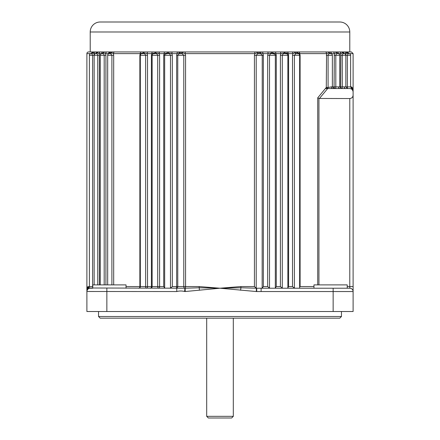 <?xml version="1.0" encoding="UTF-8"?>
<svg xmlns="http://www.w3.org/2000/svg" width="440" height="440" viewBox="0 0 440 440"><rect width="100%" height="100%" fill="white"/><g stroke="black" fill="none" stroke-linecap="round" stroke-linejoin="round"><path stroke-width="0.66" d="M341.462 316.503L339.801 318.17L100.199 318.17L98.538 316.503L341.462 316.503L341.462 311.514M233.31 416.334L231.649 418L208.351 418L206.69 416.334L233.31 416.334L233.31 318.17M98.538 316.503L98.538 311.514M348.981 53.614L348.09 53.686L347.38 55.275L347.38 86.889L350.614 86.889L350.614 55.275A1.667 1.667 0 0 0 348.992 53.614L353.111 53.614L353.111 311.514L86.889 311.514L86.889 288.216L88.534 286.555L92.62 286.555L92.62 55.275L89.386 55.275A1.667 1.667 0 0 1 91.009 53.614L86.889 53.614A1.667 1.667 0 0 1 88.556 51.948L349.784 51.948L349.784 31.983A9.982 9.982 0 0 0 339.801 22L100.199 22A9.982 9.982 0 0 0 90.217 31.983L90.217 51.948M150.651 288.211A1.667 0.858 -90 0 0 151.415 286.555L151.415 55.275L151.822 53.614L147.131 53.614L147.532 55.275L147.532 286.555L157.718 286.555L157.718 55.275L152.141 55.275L152.141 286.555A1.667 1.667 0 0 1 150.475 288.216M126.044 286.555L145.635 286.555L145.635 55.275L140.322 55.275L140.322 286.555A1.667 1.667 0 0 1 138.661 288.216M92.769 288.195A1.667 1.667 0 0 1 92.483 288.216M92.576 288.216L90.217 288.216L92.576 288.216M89.386 55.275L89.386 286.555A1.667 1.667 0 0 1 88.556 287.997L184.948 288.2A1.661 1.661 0 0 0 185.174 288.211L199.062 287.782L220 288.216L240.851 286.555L240.939 287.782L256.339 288.216L349.784 288.216A3.328 3.328 0 0 1 353.111 291.544L256.339 291.544L220 288.216L185.251 291.527A4.978 4.978 0 0 1 184.575 291.495C181.907 290.824 179.306 290.84 176.764 291.544L86.889 291.495M104.187 284.889L104.187 55.275C103.873 53.856 103.18 53.3 102.124 53.614L101.8 53.62A1.667 1.667 0 0 0 100.254 55.275L100.254 284.889M139.178 288.134A1.667 1.001 -90 0 0 139.871 286.555L139.871 55.275L140.245 53.614L113.405 53.614L111.667 52.822L109.769 52.855L108.625 53.614L105.677 53.614L105.919 55.275L105.677 53.614L103.384 52.784A1.667 1.458 -90 0 1 102.124 53.614L103.4 53.746M97.735 284.889L97.735 55.275L94.144 55.275A1.667 1.667 0 0 1 95.739 53.614L96.069 53.609M107.674 55.275A1.667 1.667 0 0 1 109.137 53.625L110.616 53.653L111.892 55.275L107.674 55.275L107.674 284.889M139.871 55.275L140.322 55.275A1.667 1.667 0 0 1 141.389 53.724L142.698 53.614C144.21 53.3 145.189 53.856 145.635 55.275L147.532 55.275M151.415 55.275L152.141 55.275A1.667 1.667 0 0 1 152.955 53.845L152.939 53.856M158.01 53.13L159.176 53.614L155.359 52.784A1.667 0.808 -90 0 1 154.66 53.614L154.66 53.614C156.239 53.3 157.256 53.856 157.718 55.275L159.599 55.275L159.176 53.614L159.599 55.275L159.599 286.555L163.719 286.555L163.719 55.275L164.665 55.275A1.667 1.667 0 0 1 165.099 54.153L167.338 53.614C168.96 53.3 170.011 53.856 170.484 55.275L164.665 55.275L164.665 288.184M275.325 288.068L276.281 286.555L276.281 55.275L275.853 53.614L276.281 55.275L275.336 55.275A1.667 1.667 0 0 0 274.901 54.153L272.663 53.614C271.04 53.3 269.995 53.856 269.517 55.275L269.517 288.118L269.978 288.216M287.777 287.986L288.585 286.555L288.585 55.275L288.178 53.614L288.585 55.275L287.859 55.275A1.667 1.667 0 0 0 287.045 53.845L285.34 53.614C283.767 53.3 282.75 53.856 282.282 55.275L282.282 288.118L282.788 288.216M317.719 284.889L317.719 97.851L326.288 87.472L326.574 53.614L299.723 53.614L300.102 55.275L299.64 55.275A1.667 1.667 0 0 0 298.595 53.735L295.768 53.686L294.393 55.275L294.393 288.118L294.943 288.216M331.397 86.889L332.365 86.889L332.365 55.275A1.667 1.667 0 0 0 330.88 53.625L330.402 53.614C329.214 53.3 328.444 53.856 328.091 55.275L328.091 87.472L331.397 86.889A1.667 1.183 -90 0 0 332.58 88.556L350.053 88.539M341.413 88.556L339.746 86.889L339.746 55.275A1.667 1.667 0 0 0 338.201 53.62L337.876 53.614C336.82 53.3 336.132 53.856 335.814 55.275L335.814 86.889L340.626 86.889L340.824 53.614A1.667 1.513 -90 0 0 339.312 51.948L351.445 51.948L353.111 53.614M347.518 88.556L345.857 86.889L345.857 55.275A1.667 1.667 0 0 0 344.262 53.614L344.058 53.614C343.145 53.3 342.546 53.856 342.265 55.275L342.265 86.889L347.38 86.889L347.418 88.55M92.769 288.216L92.769 284.889L126.044 284.889L126.044 288.216M313.957 288.216L313.957 284.889L347.232 284.889L347.232 288.216M288.585 286.555L292.501 286.555L292.501 55.275L299.64 55.275L299.64 288.216M276.281 286.555L280.401 286.555L280.401 55.275L287.859 55.275L287.859 288.216M267.674 55.275L268.114 53.614L262.911 53.614L263.357 55.275L263.357 286.555L267.674 286.555L267.674 55.275L275.336 55.275L275.319 288.216M206.69 416.334L206.69 318.17M114.741 51.948A1.667 1.331 -90 0 0 113.405 53.614L113.691 55.275L113.691 284.889M292.501 55.275L292.897 53.614A1.667 0.913 -90 0 0 291.99 51.948L294.283 51.948A1.667 0.759 -90 0 1 294.959 52.855L292.897 53.614L288.178 53.614L284.642 52.784L280.825 53.614A1.667 0.759 -90 0 0 280.065 51.948L291.99 51.948M280.401 55.275L280.825 53.614L275.853 53.614L272.096 52.784L268.114 53.614A1.667 0.6 -90 0 0 267.514 51.948L280.065 51.948M240.851 286.555L254.43 286.555L254.43 55.275L254.887 53.614A1.667 0.435 -90 0 0 254.452 51.948L185.548 51.948A1.667 0.435 -90 0 0 185.114 53.614L185.57 55.275L185.57 286.555L199.149 286.555L220 288.216L240.939 287.782L240.587 290.235M170.022 288.216L170.484 288.118L170.484 55.275L172.326 55.275L172.326 286.555L176.644 286.555L176.644 55.275L177.089 53.614A1.667 0.539 -90 0 1 177.628 51.948L182.787 51.948A1.667 0.336 -90 0 0 182.496 52.817L179.256 52.855L177.089 53.614L171.886 53.614L172.326 55.275L171.886 53.614L167.904 52.784L164.148 53.614A1.667 0.699 -90 0 1 164.846 51.948L177.628 51.948M163.719 55.275L164.148 53.614L159.176 53.614A1.667 0.759 -90 0 1 159.935 51.948L152.674 51.948A1.667 0.853 -90 0 0 151.822 53.614L155.359 52.784A1.667 0.808 -90 0 1 156.057 51.948M93.076 52.855L93.995 53.614A1.667 1.573 -90 0 1 95.574 51.948L104.643 51.948A1.667 1.458 -90 0 0 103.384 52.784L101.602 53.614L99.176 53.614L99.374 55.275L99.176 53.614L97.267 52.784L95.892 53.614M95.744 53.614L93.995 53.614L94.149 55.275M87.731 286.77L87.401 287.012M351.466 86.889L353.111 88.556L352 88.121A1.667 1.645 -90 0 1 351.466 86.889L350.614 86.889L353.111 91.212M345.851 55.275L346.005 53.614A1.667 1.573 -90 0 0 344.427 51.948M262.372 51.948A1.667 0.539 -90 0 1 262.911 53.614L260.447 52.817A1.667 0.632 -90 0 0 259.892 51.948L267.514 51.948M298.298 53.653A1.667 0.963 -79.4 0 1 297.699 52.822A1.667 1.078 -90 0 0 296.752 51.948L298.727 51.948A1.667 0.996 -90 0 1 299.723 53.614L297.699 52.822L294.959 52.855A1.667 0.907 -106 0 0 295.768 53.686M334.026 88.556L332.365 86.889L334.081 86.889L334.323 53.614L331.392 53.614L329.219 52.784L326.574 53.614A1.667 1.331 -90 0 0 325.237 51.948L335.357 51.948A1.667 1.458 -90 0 1 336.617 52.784L338.399 53.614L336.617 52.784L334.323 53.614A1.667 1.43 -90 0 0 332.893 51.948M92.07 52.817A1.667 1.628 -90 0 1 93.5 51.948L94.32 51.948A1.667 1.54 -90 0 0 92.967 52.817L92.07 52.817A1.667 1.579 -118.3 0 1 91.427 53.488A1.667 1.579 -118.3 0 1 91.421 53.488A1.667 1.579 -118.3 0 1 91.118 53.614M104.643 51.948L110.022 51.948A1.667 1.391 -90 0 0 108.625 53.614M109.104 53.625L109.098 53.631A1.667 1.342 -112.9 0 0 109.769 52.855A1.667 1.48 -90 0 1 111.089 51.948L112.783 51.948A1.667 1.265 -90 0 0 111.667 52.822A1.667 1.337 -75.4 0 1 110.616 53.653M141.246 51.948L148.044 51.948A1.667 0.913 -90 0 0 147.131 53.614L143.523 52.784L140.245 53.614A1.667 0.996 -90 0 1 141.246 51.948M347.232 286.555L353.111 286.555L353.111 291.544A3.328 3.328 0 0 0 349.784 288.216L349.784 98.538L318.94 98.467L318.94 284.889M347.424 88.556L349.784 88.556C351.791 88.764 352.897 89.876 353.111 91.883L353.111 91.834M164.676 288.118L163.719 286.555M262.158 288.216L262.235 55.275L260.695 53.653L257.708 53.686L256.212 55.275L256.212 288.118L256.63 288.216M325.468 88.556L332.58 88.556M328.136 87.5A1.667 0.429 -71 0 1 327.685 88.556L319.391 98.538M349.784 98.538C351.791 98.324 352.897 97.218 353.111 95.211M317.719 97.851L318.94 98.467M328.091 87.472A1.667 0.424 -61.9 0 1 327.404 88.556A1.667 1.04 -143 0 1 326.288 87.472L328.091 87.472M351.434 88.325L352 88.121A3.328 3.295 180 0 1 353.111 90.574M185.57 55.275L183.788 55.275L182.039 53.653L179.091 53.686L177.766 55.275L177.766 286.555L183.788 286.555L183.788 55.275L176.644 55.275M154.66 53.614L152.955 53.845M99.374 284.889L99.374 55.275L97.735 55.275C97.455 53.856 96.861 53.3 95.942 53.614L95.942 53.614A1.667 1.529 -90 0 0 97.267 52.784A1.667 1.529 -90 0 1 98.593 51.948M94.144 284.889L94.144 55.275L92.62 55.275L91.779 53.653L91.009 53.614L91.421 53.488M271.535 51.948A1.667 0.649 -90 0 1 272.096 52.784A1.667 0.649 -90 0 0 272.663 53.614L273.851 53.647M254.43 286.555L256.212 288.118M260.695 53.653A1.667 0.501 -81 0 1 260.447 52.817L257.197 52.855L254.887 53.614L185.114 53.614L182.496 52.817A1.667 0.462 -81.1 0 1 182.039 53.653M263.357 286.555L262.235 288.118M267.674 286.555L269.517 288.118M280.401 286.555L282.282 288.118M292.501 286.555L294.393 288.118M300.102 55.275L300.102 286.555L299.64 287.249M286.506 52.91L288.178 53.614A1.667 0.853 -90 0 0 287.326 51.948M344.058 53.614A1.667 1.529 -90 0 1 342.733 52.784L344.108 53.614L342.733 52.784L340.824 53.614L338.399 53.614A1.667 1.48 -90 0 0 336.919 51.948M346.5 51.948A1.667 1.628 90 0 1 347.93 52.817L346.923 52.855L346.005 53.614L344.256 53.614M88.534 286.555A1.667 1.645 -90 0 1 88 287.782L88.567 287.991M86.889 53.614L86.889 288.216L88 287.782A3.328 3.295 180 0 0 86.889 290.235M93.995 53.614L92.967 52.817A1.667 1.568 -63.6 0 1 91.779 53.653M88.996 288.062L88.556 287.997L86.889 290.879M172.326 286.555L170.484 288.118M199.413 290.235L199.149 286.555M170.671 53.125L171.886 53.614A1.667 0.6 -90 0 1 172.486 51.948M346.852 51.948A1.667 1.606 90 0 1 348.442 53.405M344.108 53.576A1.667 1.551 -90 0 0 342.557 51.948M331.392 53.614A1.667 1.391 -90 0 0 330 51.948M275.853 53.614A1.667 0.699 -90 0 0 275.154 51.948M105.677 53.614A1.667 1.43 -90 0 1 107.107 51.948M101.602 53.614A1.667 1.48 -90 0 1 103.081 51.948M99.176 53.614A1.667 1.513 -90 0 1 100.689 51.948M95.892 53.576A1.667 1.551 -90 0 1 97.444 51.948M91.559 53.405A1.667 1.606 -90 0 1 93.148 51.948M256.339 288.216L256.339 291.544M256.718 288.216L256.718 291.544M261.113 288.216L261.113 291.544M90.217 288.216A3.328 3.328 0 0 0 86.889 291.544A3.328 3.328 0 0 1 90.217 288.216A3.328 3.328 0 0 0 86.889 291.544M176.764 288.216L176.764 291.544M185.251 291.527L185.174 288.211A1.667 0.429 -90 0 0 185.57 286.555L183.788 286.555A1.667 1.353 -90 0 0 184.948 288.2L184.575 291.495M157.718 286.555A1.667 1.127 -90 0 0 158.84 288.216A1.667 0.754 -90 0 0 159.599 286.555L157.718 286.555M145.635 286.555A1.667 0.99 -90 0 0 146.625 288.216A1.667 0.907 -90 0 0 147.532 286.555L145.635 286.555M92.769 286.555L92.582 288.216M332.365 55.275L326.288 55.275M339.746 55.275L334.081 55.275M350.614 55.275L340.626 55.275M349.784 31.983L90.217 31.983M300.102 286.555L313.957 286.555M100.254 55.275L105.919 55.275L105.919 284.889M333.141 311.514L333.141 288.216M106.86 311.514L106.86 288.216M111.892 284.889L111.892 55.275L113.691 55.275M263.357 55.275L254.43 55.275M335.506 88.556A1.667 1.425 90 0 1 334.081 86.889L335.814 86.889A1.667 0.303 -90 0 1 335.506 88.556M342.133 88.556A1.667 1.507 90 0 1 340.626 86.889L342.265 86.889L342.133 88.556M256.966 51.948L257.197 52.855A1.667 0.451 -103.8 0 0 257.708 53.686M283.943 51.948A1.667 0.808 -90 0 1 284.642 52.784A1.667 0.808 -90 0 0 285.34 53.614L285.312 53.614M345.582 51.948A1.667 1.513 -90 0 1 346.923 52.855A1.667 1.54 -127.6 0 0 348.09 53.686M347.93 52.817A1.667 1.579 -61.7 0 0 348.574 53.488A1.667 1.579 -61.7 0 0 348.579 53.488A1.667 1.579 -61.7 0 0 348.882 53.614M336.617 52.784A1.667 1.458 -90 0 0 337.876 53.614L337.838 53.614M325.853 88.044A1.667 1.034 -142.7 0 0 326.205 88.556M328.036 51.948A1.667 1.364 -90 0 1 329.219 52.784A1.667 1.364 -90 0 0 330.402 53.614M144.353 51.948A1.667 0.957 -90 0 0 143.523 52.784A1.667 0.957 -90 0 1 142.698 53.614M168.465 51.948A1.667 0.649 -90 0 0 167.904 52.784A1.667 0.649 -90 0 1 167.338 53.614M179.883 51.948A1.667 0.699 -90 0 0 179.256 52.855A1.667 0.495 -104 0 1 179.091 53.686M176.644 286.555A1.667 0.544 -90 0 1 176.099 288.216A1.667 1.661 -90 0 0 177.766 286.555L176.644 286.555M342.733 52.784A1.667 1.529 -90 0 0 341.407 51.948M349.784 288.216A3.328 3.328 0 0 1 353.111 291.544M338.432 86.889A1.667 1.667 0 0 0 340.098 88.556M344.168 86.889A1.667 1.667 0 0 0 345.834 88.556M348.992 53.614L348.579 53.488M348.277 53.273L348.574 53.488M343.932 53.609L344.262 53.614M91.724 53.273L91.427 53.488"/></g></svg>
